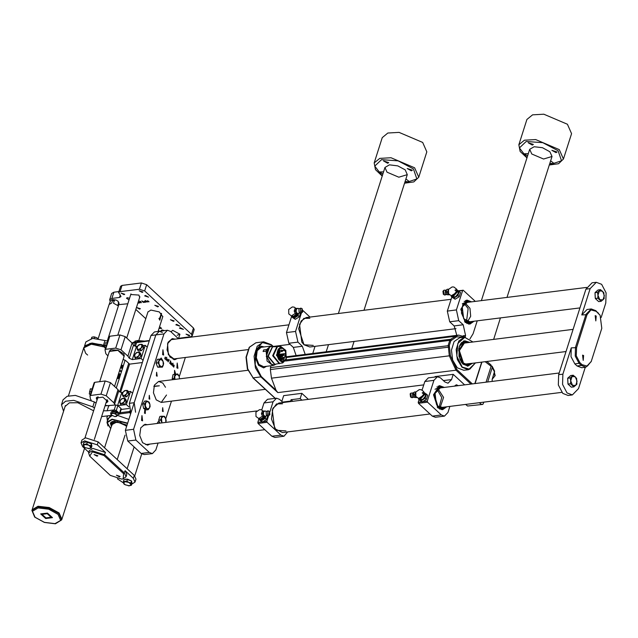 <?xml version="1.0" encoding="UTF-8"?>
<svg xmlns="http://www.w3.org/2000/svg" width="638" height="638" viewBox="0 0 638 638"><rect width="100%" height="100%" fill="white"/><g stroke="black" fill="none" stroke-linecap="round" stroke-linejoin="round"><path stroke-width="0.96" d="M470.764 363.5L468.013 364.832L463.475 363.102L459.36 350.661L465.142 341.976L468.132 342.582M472.264 363.309L468.156 365.989L463.156 364.091L458.626 350.382L464.99 340.812L469.632 342.399M272.928 346.37L271.373 344.935L262.33 342.55L255.631 350.812L255.2 364.888L261.293 376.524L276.047 390.185L271.485 378.214L270.313 369.577L270.807 365.781M276.047 390.185L277.833 392.593L455.979 370.207L449.327 355.876L448.195 345.341L449.79 340.357L450.699 339.264L455.588 336.242L458.746 335.109L286.885 356.698M472.878 341.992L464.767 337.303L457.869 343.364L456.768 356.116L462.215 367.057L469.704 369.235L475.509 362.902L468.467 369.689L463.778 370.279L457.318 367.831L452.669 360.135L451.457 350.11L454.128 341.569L459.687 337.741L464.384 337.151L472.886 341.984M264.156 346.944L260.958 346.163L256.572 349.943L255.559 357.862L258.502 365.279L263.685 367.855L266.588 366.308L263.685 367.855L258.502 365.279L255.559 357.862L256.572 349.943L260.958 346.163L264.156 346.944M270.608 346.131L261.101 347.327L257.194 350.701L256.277 357.766L258.908 364.394L263.542 366.69L273.04 365.502L267.099 361.1L266.102 351.171L263.071 351.554L263.638 349.951L266.668 349.568L270.608 346.131L272.338 346.306M274.675 364.904L273.04 365.502M266.668 349.568L266.102 351.171M271.684 364.657L266.269 356.514L269.499 347.287M274.643 364.505L267.785 356.323L272.402 346.697M275.839 364.202L274.826 364.489L268.143 356.275L272.586 346.673L273.638 346.697M280.88 363.142L274.803 364.338L268.239 356.267L272.601 346.825L278.79 346.482M279.253 363.772L272.689 355.709L277.051 346.267M282.682 362.91L279.532 363.309L273.287 355.629L277.442 346.649L280.592 346.259L285.864 350.398L286.342 359.29L282.682 362.91L276.437 355.238L280.592 346.259M286.015 358.963L282.61 362.328L276.804 355.191L280.664 346.841L285.569 350.685L286.015 358.963M282.594 362.336L285.983 358.963L285.545 350.701L280.648 346.841M280.616 348.109L282.267 348.316L282.251 347.766L284.819 350.302L285.888 353.324L283.224 361.443L283.184 360.877L281.103 360.925L281.151 361.483L278.599 359.226L277.594 356.977L277.211 352.351L278.112 349.52L280.6 347.558L280.616 348.109L279.085 348.3M278.623 348.779L282.267 348.316M280.257 361.028L281.103 360.925M281.637 361.076L283.184 360.877M279.269 357.208L278.599 357.168M278.718 353.978L278.806 354.401L285.585 353.548M278.288 354.265L279.986 352.686L277.139 353.045M282.658 350.764L284.516 350.525M282.61 350.581L284.819 350.302M279.986 352.686L278.032 353.994M277.801 352.168L277.147 352.934M277.945 356.929L278.423 355.597L277.299 355.741M278.423 355.669L279.189 356.211M278.048 357.24L279.133 357.471L278.088 357.352M279.508 358.022L280.018 357.113L278.591 357.336M280.026 357.184L280.784 357.719M280.88 358.5L280.194 358.676M280.106 358.931L280.6 359.146M279.851 356.124L279.603 355.23M279.93 354.409L280.409 354.345M278.718 355.637L278.926 356.243M278.726 355.956L278.304 356.012M277.953 356.929L278.423 355.597M278.95 357.288L278.415 357.352M279.707 358.093L280.018 357.113M280.553 358.795L280.122 358.851M280.321 357.144L280.521 357.751M280.329 357.463L279.899 357.519M280.138 356.092L279.803 355.206M278.176 356.203L278.647 356.235M279.779 357.719L280.249 357.751M280.114 355.733L280.002 355.183M278.758 357.097L278.327 356.419M282.626 351.083L282.53 350.453L282.626 351.083M279.619 350.78L279.516 350.15L279.619 350.78M278.327 354.8L278.224 354.17L278.327 354.8M280.098 358.963L279.994 358.325L280.098 358.963M280.56 355.111L280.465 354.337L281.039 354.616L280.56 355.111L277.251 355.47M279.061 356.993L278.886 356.251L282.068 355.852L282.65 356.211L282.163 356.626L282.068 355.852M283.758 358.133L280.584 358.532L280.289 358.085L283.663 357.36L284.237 357.639L283.758 358.133L283.663 357.36M282.467 359.696L282.371 358.923L282.945 359.202L282.467 359.696L279.229 360.095M283.854 355.334L283.758 354.561L284.341 354.919L283.854 355.334L280.672 355.733L280.409 355.135M465.142 336.872L465.58 335.484L463.196 335.787M454.144 325.914L463.228 324.774L458.762 320.643L449.686 321.783L454.144 325.914L456.816 335.349M451.824 296.957L447.326 311.073L456.401 309.932L462.598 290.513L458.666 291.008M458.267 290.745L463.26 290.274L475.286 301.407M477.192 320.842L473.069 333.77L469.991 338.85M474.066 321.233L469.927 324.112L465.166 322.31L460.835 309.231L466.912 300.099L471.634 301.87M462.949 290.154L462.598 290.513M456.401 309.932L458.762 320.643M463.228 324.774L465.58 335.484M466.609 300.147L471.027 301.941M473.46 321.313L469.624 324.144M449.686 321.783L447.326 311.073M290.442 401.637L291.08 399.731L300.155 398.591L301.894 400.201M308.377 399.388L301.838 393.327L300.155 398.591M301.838 393.327L283.679 395.608L281.829 401.398M269.858 411.901L273.072 401.82L276.565 398.2L279.635 399.372L283.089 402.562M273.072 401.82L263.996 402.961L261.747 409.995M258.781 419.286L257.8 422.372L262.274 421.814M263.008 421.718L266.875 421.232L268.63 415.753M266.875 421.232L267.115 422.3L280.943 435.108L284.014 436.272L287.754 431.878M267.115 422.3L258.031 423.441L271.86 436.248L280.943 435.108M291.08 399.731L292.81 401.342M258.031 423.441L257.8 422.372M263.996 402.961L267.481 399.34L276.565 398.2M284.014 436.272L274.93 437.421L271.86 436.248M285.96 430.921L276.693 430.323L274.468 427.604L272.235 409.875L276.509 403.902L282.546 403.806M423.76 384.889L278.83 403.096L272.881 408.224L271.501 418.975L275.496 429.039L282.53 432.532L430.036 414.006M439.207 406.916L441.711 397.586L436.974 389.172L441.711 397.586L439.207 406.916M437.859 388.566L443.53 397.362L440.212 407.283M442.493 407.323L438.083 406.223L436.392 404.229L434.917 392.474L440.06 387.96M443.777 407.164L443.155 407.546L437.971 406.629L434.151 394.396L440.651 387.585L441.344 387.8M435.02 389.292L439.59 387.354L440.651 387.585M443.155 407.546L442.19 408.033L437.285 407.283M438.146 386.086L443.562 387.521M445.994 406.885L441.105 409.62M451.066 299.334L306.136 317.541L301.112 321.01L298.688 328.737L303.999 344.767L309.837 346.984L455.987 328.618M468.164 308.577L464.281 303.616L468.164 308.577L466.514 321.361L468.164 308.577M465.166 303.01L469.983 308.345L470.724 316.273L467.518 321.727M469.799 321.775L463.69 318.673L462.215 306.918L467.367 302.404M471.083 321.608L470.461 321.991L464.831 320.667L461.434 312.987L462.821 304.709L467.957 302.029L468.651 302.245M470.461 321.991L469.496 322.477L464.584 321.727M462.327 303.736L466.896 301.798L467.957 302.029M465.453 300.53L470.868 301.965M473.3 321.329L468.412 324.064M464.6 384.881L453.195 374.315L451.513 379.578L448.028 383.199L444.949 382.026L440.491 377.895L437.421 376.731L433.928 380.352L427.316 401.079L427.548 402.147L441.376 414.955L444.455 416.12L447.94 412.507L449.886 406.398M433.928 380.352L424.852 381.492L422.053 390.249M419.062 399.619L418.233 402.219L422.101 401.733M427.548 402.147L418.472 403.288L432.293 416.096L441.376 414.955M454.878 385.727L458.108 385.695M453.195 374.315L435.028 376.595L434.885 377.05M446.767 406.789L442.628 409.668L437.859 407.865L433.529 394.786L439.606 385.655L444.327 387.425M457.757 385.36L456.218 384.778L454.655 386.126M439.311 385.703L443.729 387.497M446.161 406.869L442.325 409.7M424.852 381.492L428.337 377.871L437.421 376.731M444.455 416.12L435.371 417.26L432.293 416.096M418.472 403.288L418.233 402.219M312.779 353.444L315.052 346.322M296.096 355.541L293.289 347.383L288.823 343.252L286.47 332.542L295.546 331.401L301.391 313.083M286.47 332.542L291.55 316.615M303.066 310.65L309.988 317.062M305.179 354.401L302.364 346.243L297.906 342.112L288.823 343.252M295.546 331.401L297.906 342.112M313.258 345.381L303.999 344.767L301.766 342.048L299.541 324.319L303.824 318.346L309.861 318.258M448.642 289.229L447.39 291.861L448.53 294.636L449.519 294.7M457.135 290.027L460.492 292.563L459.161 296.742L455.165 299.254L452.501 297.579L451.297 296.008M459.24 291.406L457.909 295.585L453.913 298.09L455.165 299.254M457.909 295.585L459.161 296.742M453.913 298.09L451.249 296.423M457.167 290.138L457.693 290.362L458.355 293.289L455.691 296.638L452.358 297.053L451.632 296.12M457.326 290.784L452.286 296.223M454.878 293.536L451.856 295.426L454.878 293.536M451.042 295.538L448.586 293.791L451.042 295.538M451.457 296.072L453.427 296.191L457.374 291.925L456.824 289.333L453.953 287.044M456.537 289.564L457.103 292.132L454.966 290.154L456.537 289.564M448.243 289.205L447.055 289.349L446.297 290.721L446.201 292.013L447.39 291.861M446.201 292.013L447.342 294.788L449.71 294.86M447.342 294.788L448.53 294.636M445.747 290.258L444.247 290.099L442.916 291.231L443.298 294.301L444.877 295.067L446.281 294.541M446.305 290.705L446.736 293.998M443.585 290.489L444.136 294.852M446.775 289.756L445.372 290.442L445.332 294.158L447.31 294.756M415.88 391.891L414.628 394.531L415.761 397.307L416.75 397.362M424.366 392.697L427.731 395.233L426.391 399.412L422.396 401.916L419.732 400.249L418.528 398.67M426.479 394.069L425.139 398.248L421.144 400.76L422.396 401.916M425.139 398.248L426.391 399.412M421.144 400.76L418.48 399.085M424.406 392.809L424.924 393.032L425.586 395.959L422.922 399.3L419.597 399.715L418.871 398.79M424.557 393.455L419.517 398.894M422.117 396.206L419.094 398.096L422.117 396.206M418.281 398.2L415.824 396.461L418.281 398.2M418.688 398.742L420.665 398.854L424.613 394.595L423.608 391.509L421.2 389.714L419.357 389.579L415.777 392.083L415.824 396.461M423.776 392.226L424.342 394.802L422.204 392.817L423.776 392.226M415.474 391.868L414.285 392.019L413.536 393.391L413.44 394.675L414.628 394.531M413.44 394.675L414.572 397.45L416.941 397.522M414.572 397.45L415.761 397.307M410.808 393.168L410.154 393.901L410.537 396.964L412.116 397.729L413.52 397.211M413.552 393.335L413.95 396.637M412.977 392.928L410.824 393.152L411.366 397.522M414.006 392.426L412.603 393.112L412.571 396.828L414.548 397.418M298.807 313.441L295.354 313.88L294.222 311.105L295.067 308.441L298.265 308.441M298.385 313.864L298.074 315.658L299.326 316.823L300.514 313.114M299.326 316.823L295.33 319.327L292.667 317.66L291.462 316.081M298.074 315.658L294.078 318.171L295.33 319.327M294.078 318.171L291.414 316.496M298.329 313.872L295.857 316.711L292.531 317.134L291.797 316.201M297.874 313.928L294.198 316.911L292.451 316.304M295.873 308.345L294.134 307.125L292.292 306.99L288.711 309.494L288.759 313.872L291.622 316.153L288.759 313.872M295.051 313.617L292.029 315.507L295.051 313.617M298.528 313.848L296.542 313.729L295.402 310.953L296.255 308.298M295.402 310.953L294.222 311.105M296.542 313.729L295.354 313.88M301.487 311.982L302.276 308.896L302.667 311.966L301.487 311.982M302.061 310.172L301.854 310.826M299.836 312.939L297.858 313.744L296.303 312.301L296.16 309.582L297.571 308.314L299.294 308.656M296.822 313.968L293.512 316.281M302.667 311.966L301.327 313.099L300.315 312.724L300.705 308.13L301.662 308.513M301.327 313.099L299.134 312.524L298.871 309.031L300.705 308.13M266.046 416.104L262.593 416.542L261.452 413.767L262.306 411.111L265.504 411.111M265.615 416.534L265.312 418.329L266.564 419.485L267.745 415.777M266.564 419.485L262.569 421.997L259.905 420.322L258.701 418.751M265.312 418.329L261.317 420.833L262.569 421.997M261.317 420.833L258.653 419.166M265.567 416.534L263.095 419.381L259.762 419.796L259.036 418.863M265.105 416.598L261.428 419.581L259.69 418.967M263.111 411.008L261.357 409.787M262.282 416.279L259.259 418.177L262.282 416.279M258.454 418.281L255.99 416.534L258.454 418.281M265.759 416.51L263.773 416.399L262.641 413.623L263.486 410.96M262.641 413.623L261.452 413.767M263.773 416.399L262.593 416.542M268.718 414.644L269.515 411.566L269.898 414.636L268.718 414.644M269.3 412.834L269.084 413.496M267.075 415.601L265.097 416.415L263.534 414.971L263.39 412.252L264.81 410.976L266.532 411.319M264.052 416.63L260.751 418.943M269.898 414.636L268.566 415.761L267.553 415.394L267.936 410.8L268.893 411.183M268.566 415.761L266.365 415.194L266.11 411.701L267.936 410.8M153.965 386.181L159.309 385.831L153.862 386.508M156.39 375.854L156.669 372.273L157.155 376.149L156.39 375.854M162.419 411.279L162.706 407.698L163.192 411.574L162.419 411.279M149.037 398.886L149.324 395.305L149.81 399.181L149.037 398.886M157.1 423.504L158.168 421.694L159.229 422.268M172.731 379.69L172.204 378.693L173.065 374.61L174.453 374.394L174.549 370.359L175.673 374.203M145.36 409.429L145.312 413.488L144.483 413.169L144.826 409.293M160.162 359.186L161.167 357.966L162.746 360.606M173.097 363.189L172.507 365.949L173.042 363.197M170.537 360.821L170.952 362.679L170.498 364.131L170.665 362.185L170.306 361.85L169.684 363.317L170.482 360.829M167.571 359.13L167.3 361.02L166.781 359.872L167.571 359.13L167.02 359.194M165.665 357.432L165.122 357.4L165.338 359.25L164.652 358.468L165.425 358.971L165.011 357.288L165.489 357.447M173.855 359.673L174.916 359.537L169.915 357.057L167.076 349.903L168.057 342.263L172.292 338.619L174.956 339.137L172.292 338.619L167.539 343.635L168.32 354.64L174.876 359.673L177.324 358.508M165.513 387.306L162.77 383.039L158.615 381.468L154.388 385.105L153.407 392.745L156.246 399.898L161.247 402.379L166.478 395.01M147.53 424.709L144.962 424.246L140.735 427.883L139.754 435.523L142.593 442.676L147.593 445.157L149.962 444.072L147.593 445.157L142.593 442.676L139.754 435.523L140.735 427.883L144.962 424.246L147.53 424.709M141.58 420.458L141.963 415.585L142.625 420.849L141.58 420.458M162.578 354.648L162.961 349.776L163.623 355.039L162.578 354.648M149.292 452.414L152.37 453.578L144.196 454.607L141.118 453.443L149.292 452.414L135.91 440.021L127.736 441.049L125.383 430.331L155.832 334.91L159.325 331.289L155.832 334.91L134.203 402.698L135.543 412.212M152.37 453.578L155.855 449.965L158.057 443.059M185.363 357.503L179.286 376.54M171.447 401.103L165.832 418.695M162.395 332.462L159.325 331.289L167.491 330.269L170.569 331.433L178.417 338.698M167.491 330.269L164.006 333.881L150.991 335.516L129.355 403.304L134.203 402.698M125.383 430.331L133.549 429.31L164.006 333.881M133.549 429.31L135.91 440.021M176.854 367.863L177.236 362.99L177.898 368.262L176.854 367.863M166.733 357.288L166.143 360.047L166.67 357.296M168.926 359.322L169.07 360.566L168.695 360.358L168.169 361.921L168.863 359.33M171.933 363.174L171.662 365.064L171.151 363.923L171.933 363.174L171.383 363.237M174.158 365.422L174.03 366.34L173.225 366.045L173.783 367.129L173.081 366.06L173.632 364.912L174.03 365.438M141.118 453.443L127.736 441.049M165.083 359.13L165.537 359.074M165.043 357.208L165.441 357.16M166.996 359.242L167.26 360.805L167.682 359.984L167.292 359.226M171.239 364.792L172.053 364.027L171.383 363.309M171.112 364.091L171.279 364.545M171.287 363.493L171.255 364.075M173.384 365.096L173.935 365.024M174.078 365.813L173.528 365.199L174.078 365.813M590.174 288.607L585.939 289.134L592.04 282.809L596.275 282.275L590.174 288.607L581.776 314.925L587.008 309.502L591.243 308.975L595.852 310.722L599.983 315.156M568.139 395.48L562.764 393.439L558.322 384.953L558.633 374.689L562.875 374.155L562.557 384.419L566.999 392.904L572.382 394.946L568.139 395.48M585.939 289.134L558.633 374.689M572.382 394.946L578.483 388.622L585.301 367.257M601.195 317.461L605.789 303.066L606.1 292.802L601.658 284.317L596.275 282.275M591.235 361.411L585.891 367.185L581.282 365.438L579.049 363.373L575.245 356.1L575.508 347.303L586.011 314.398L591.243 308.975M579.87 362.639L582.095 364.705L587.351 366.1L591.259 361.339L601.786 328.363L600.119 315.371L596.251 311.304L590.971 309.909L587.064 314.733L576.561 347.638L576.313 355.844L579.87 362.639L579.049 363.373L574.814 363.899L571.002 356.626L571.273 347.838L562.875 374.155M596.187 316.025L595.142 315.627L595.804 320.89L596.187 316.025M583.587 355.51L582.542 355.111L583.204 360.382L583.587 355.51M574.814 363.899L577.047 365.965L581.282 365.438L582.095 364.705M585.891 367.185L581.657 367.719L577.047 365.965M597.766 300.793L595.653 298.839M595.278 298.018L595.031 293.32M595.445 292.284L597.024 290.864M601.148 301.303L598.651 301.614L595.31 298.512L595.15 295.601L594.999 292.69L598.037 289.963L600.533 289.644L597.495 292.371L597.997 295.242L599.361 290.968L602.559 291.151L604.385 295.617L603.022 299.892L599.824 299.708L597.997 295.242L597.798 298.201L601.148 301.303L604.186 298.576L603.875 292.746L600.533 289.644M595.31 298.512L597.798 298.201M594.999 292.69L597.495 292.371M570.468 386.349L568.346 384.395M567.98 383.574L567.724 378.876M568.147 377.84L569.718 376.42M573.841 386.859L571.353 387.17L568.003 384.068L567.844 381.157L567.692 378.238L570.731 375.511L573.227 375.2L570.189 377.927L570.691 380.798L572.055 376.524L575.253 376.707L577.079 381.173L575.715 385.448L572.517 385.264L570.691 380.798L570.5 383.757L573.841 386.859L576.88 384.132L576.577 378.302L573.227 375.2M568.003 384.068L570.5 383.757M567.692 378.238L570.189 377.927M173.034 339.376L172.388 339.408M174.916 359.537L177.197 358.524M118.333 374.49L119.29 373.932M118.293 374.642L119.848 375.08L120.048 374.458M120.096 374.498L119.88 375.232L118.221 374.857M118.875 375.694L119.952 376.444M117.416 377.377L117.799 376.986M118.197 376.579L119.737 377.074M119.083 374.498L119.035 373.78M120.446 374.793L120.223 375.471L119.88 375.232M120.072 375.495L120.327 374.689M118.891 374.235L118.493 373.996M117.312 377.696L119.617 377.481M119.904 376.595L118.82 375.734L120.127 375.902M117.615 376.739L117.36 377.536M119.641 377.409L118.134 376.619L119.745 377.09M119.378 378.238L117.153 378.198M118.636 373.565L120.47 374.817M119.274 378.557L117.073 378.446M118.716 373.318L120.574 374.498M119.529 370.75L121.387 371.93M119.561 370.67L121.427 371.826M119.721 370.16L121.603 371.276M120.55 367.56L122.432 368.676M120.614 367.368L122.472 368.541M120.821 366.706L122.687 367.879M120.957 366.292L122.847 367.376M121.076 365.893L122.967 366.986M121.092 365.869L122.368 366.587M121.419 364.84L123.309 365.933M142.362 362.551L129.626 364.154L120.614 392.402L129.626 364.154L126.061 360.853L123.166 359.369M134.339 345.948L135.328 342.829L136.907 342.072L149.396 340.509M135.312 346.338L136.763 342.135M110.613 422.699L111.746 425.275M130.104 411.805L129.554 412.642L119.769 413.871M119.633 412.786L129.618 411.534L129.554 412.642L130.686 413.695M112.049 415.609L108.205 418.384L107.001 422.165L112.057 419.182L127.672 423.161M128.876 419.381L117.623 415.418M111.961 424.597L113.763 422.308L120.702 422.675L126.643 426.367M111.77 425.203L111.618 424.725L117.24 421.782L126.747 426.064M111.618 424.725L111.315 422.013M161.55 313.545L159.779 320.204L158.918 318.426L159.851 317.963L161.326 313.338M94.145 382.808L94.759 382.29L105.206 380.982L110.462 382.664L118.046 389.69L118.78 391.006L121.77 392.506L122.839 392.37M94.759 382.29L90.556 395.456L101.003 394.14L105.206 380.982M110.462 382.664L106.259 395.831L113.843 402.849L118.046 389.69M118.78 391.006L114.577 404.165L115.199 405.026M105.055 405.848L115.773 404.955L117.878 405.632L126.348 404.564L128.892 406.924M128.445 391.668L130.551 391.405L126.348 404.564M130.551 391.405L132.56 393.263M129.043 408.448L120.686 409.5M109.417 405.752L105.214 405.345M91.162 399.986L90.405 399.101L89.95 395.975L90.556 395.456M97.032 400.154L96.274 398.04L102.893 397.195L107.806 401.717L105.964 403.001M114.577 404.165L113.843 402.849M106.259 395.831L101.003 394.14M97.295 399.332L96.474 397.649L97.47 398.782M106.394 401.629L107.87 401.286L106.219 402.179M84.551 346.067L85.875 341.92L92.669 338.363L104.975 340.564L103.492 345.238L104.728 345.621M103.492 345.238L91.952 342.997L84.758 345.796M109.194 336.728L109.8 336.186L119.904 334.91L125.168 336.601L132.106 343.029L133.501 345.078L136.476 346.434L137.537 346.306M109.8 336.186L105.597 349.345L115.709 348.077L119.904 334.91M125.168 336.601L120.965 349.76L127.903 356.187L132.106 343.029M133.501 345.078L129.299 358.245L132.273 359.601L141.054 358.5L143.064 360.358M143.151 345.597L145.257 345.333L141.054 358.5M145.257 345.333L147.266 347.2M104.975 340.564L107.734 341.139M108.986 352.423L110.773 349.815L117.894 350.206L123.924 354.01L123.868 357.176M107.91 355.813L105.796 353.691L104.999 349.887L105.597 349.345M129.299 358.245L127.903 356.187M120.965 349.76L115.709 348.077M110.972 349.744L109.561 350.932M124.258 355.629L123.796 353.835M99.656 381.676L109.305 351.434L117.871 350.35L124.179 356.179L114.529 386.429M97.766 397.865L97.925 396.796M107.176 399.755L106.69 400.712M97.534 398.591L97.016 397.163M107.702 400.576L106.458 401.438M140.759 354.066L141.094 355.533M141.014 355.876L138.948 358.468M138.821 358.54L136.779 358.795M139.403 352.176L140.575 353.269L141.134 355.725L138.901 358.532L136.101 358.883L134.921 357.79L136.165 357.471L134.482 356.419L135.328 353.787L137.84 352.208L139.523 353.261L138.677 355.892L139.961 354.632L139.403 352.176L136.604 352.527L135.328 353.787L134.363 355.334L134.921 357.79M136.165 357.471L138.677 355.892L137.72 357.44L136.165 357.471M138.901 358.532L137.72 357.44M141.134 355.725L139.961 354.632M126.061 400.138L126.388 401.597M126.316 401.948L124.243 404.54M124.115 404.612L122.081 404.867M124.697 398.248L125.877 399.332L126.436 401.796L125.319 403.2L124.195 404.604L121.403 404.955L120.223 403.862L121.459 403.535L119.784 402.482L120.622 399.851L123.142 398.272L124.817 399.324L123.979 401.956L125.255 400.704L124.697 398.248L121.898 398.598L119.665 401.406L120.223 403.862M121.459 403.535L123.979 401.956L123.014 403.511L121.459 403.535M124.195 404.604L123.014 403.511M126.436 401.796L125.255 400.704M128.581 392.234L128.908 393.702M128.836 394.045L126.771 396.645M126.635 396.716L124.601 396.972M127.217 390.344L128.398 391.437L128.956 393.893L127.839 395.297L126.715 396.7L123.924 397.051L122.743 395.967L123.979 395.64L122.305 394.587L123.142 391.955L125.662 390.376L127.337 391.429L126.499 394.061L127.775 392.801L127.217 390.344L124.418 390.695L122.185 393.502L122.743 395.967M123.979 395.64L126.499 394.061L125.534 395.608L123.979 395.64M126.715 396.7L125.534 395.608M128.956 393.893L127.775 392.801M143.279 346.171L143.614 347.638M143.534 347.981L141.469 350.573M141.341 350.645L139.299 350.9M141.923 344.281L143.095 345.373L143.654 347.83L141.421 350.637L138.621 350.988L137.441 349.895L138.685 349.568L137.003 348.515L137.848 345.884L140.36 344.305L142.043 345.357L141.197 347.989L142.481 346.737L141.923 344.281L139.124 344.632L137.848 345.884L136.883 347.439L137.441 349.895M138.685 349.568L141.197 347.989L140.24 349.544L138.685 349.568M141.421 350.637L140.24 349.544M143.654 347.83L142.481 346.737M145.304 300.458L147.33 302.029L145.281 300.506M141.827 300.897L144.643 302.38L143.064 301.423L142.585 301.487L143.486 302.492L141.803 300.937M138.701 301.87L140.201 302.819L139.395 302.93L138.478 301.949L139.515 302.859L139.929 302.579L138.613 302.109M180.235 327.669L179.445 328.139L183.385 329.391L180.235 327.669M164.588 330.628L162.068 329.95L161.278 330.42L161.446 331.026M162.786 316.687L159.261 311.918L150.919 310.076L147.912 311.942M122.049 285.417L120.056 291.67L118.564 292.547L120.558 286.295L122.049 285.417L141.421 282.985L146.676 284.668L193.513 328.044L194.199 329.615L192.205 335.867L190.714 336.744L178.632 338.268M192.205 335.867L191.512 334.296L193.513 328.044M146.676 284.668L144.682 290.92L191.512 334.296M144.682 290.92L139.427 289.237L141.421 282.985M120.056 291.67L139.427 289.237M118.564 292.547L120.255 295.043L119.466 297.491L120.949 296.614L120.255 295.043M110.199 301.575L109.664 299.756L111.897 298.44L119.466 297.491M127.799 303.744L118.796 304.613M159.388 331.281L158.415 330.388M145.767 318.673L135.814 309.454M124.003 294.692L121.029 293.065L124.745 294.254L124.003 294.692M142.162 292.411L139.188 290.784L142.912 291.973L142.162 292.411M139.61 309.151L136.636 307.524L140.36 308.712L139.61 309.151M157.777 306.87L154.803 305.243L158.519 306.431L157.777 306.87M173.384 321.329L170.41 319.702L174.134 320.89L173.384 321.329M189 335.787L186.025 334.16L189.741 335.349L189 335.787M177.109 335.309L179.916 334.224L172.778 330.317L170.944 331.784M176.662 324.367L175.873 324.83L179.82 326.09L176.662 324.367M159.014 328.522L161.653 328.371L159.588 326.72M129.554 298.249L127.281 297.731L126.491 298.193L129.02 299.916M145.44 295.442L144.651 295.912L148.598 297.172L145.44 295.442M139.666 297.38L138.901 295.115L130.758 294.485M137.983 302.667L138.693 303.106L137.936 302.803M139.634 301.168L140.783 301.638L140.384 301.758L141.437 302.755L139.61 301.216M144.627 301.128L146.126 302.077L145.328 302.189L144.411 301.2L145.44 302.117L145.855 301.838L144.539 301.359M147.817 300.833L148.534 301.303L147.817 301.654L149.061 301.806L147.753 301.742L147.051 300.953L147.817 300.833M109.664 299.756L111.658 293.504L113.891 292.188L118.875 291.558M138.653 301.878L138.518 302.3M144.579 301.136L144.443 301.559M147.29 300.793L147.155 301.208M148.096 301.048L147.266 301.008L148.128 300.961M81.066 442.931L82.007 439.973L85.58 437.859L98.204 441.911L97.255 444.869L84.639 440.826L81.066 442.931L82.725 446.696L88.77 452.294M131.715 484.17L135.041 482.097L133.382 478.333L134.331 475.374L98.204 441.911M134.331 475.374L135.99 479.13L135.041 482.097M89.703 456.17L88.578 452.876L92.151 450.771L104.776 454.814L124.394 472.989L126.061 476.753L123.238 478.787L123.581 473.731L103.954 455.548L92.39 451.84L89.703 456.17L110.262 475.398L121.826 479.106L123.238 478.787M133.382 478.333L125.136 470.692L126.795 474.449L126.061 476.753M88.578 452.876L89.32 450.58L92.893 448.466L105.509 452.509L97.255 444.869M117.424 478.835L123.533 482.958M97.072 456.178L94.097 454.551L97.821 455.739L97.072 456.178M119.378 476.833L116.403 475.206L120.119 476.395L119.378 476.833M84.535 442.325L85.755 441.855L91.202 443.729M91.409 443.984L91.705 445.109M83.259 444.415L83.897 442.405L87.398 441.967L91.378 443.809L91.856 446.098L91.218 448.107L90.732 445.818L88.65 445.188L90.883 447.254L89.376 448.618L85.117 447.645L83.411 445.85L84.91 444.487L88.65 445.188L86.752 443.976L83.259 444.415L83.745 446.696L84.814 447.469M88.164 448.618L91.218 448.107M87.398 441.967L86.752 443.976M91.378 443.809L90.732 445.818M124.681 479.505L125.893 479.042L131.34 480.916M131.556 481.164L131.811 482.384M123.405 481.594L124.043 479.585L127.536 479.146L131.516 480.996L132.002 483.277L131.356 485.287L130.878 483.006L128.788 482.376L131.021 484.441L129.514 485.805L125.255 484.832L123.549 483.03L125.056 481.674L128.788 482.376L126.898 481.156L123.405 481.594L123.884 483.883L124.952 484.649M128.302 485.805L131.356 485.287M127.536 479.146L126.898 481.156M131.516 480.996L130.878 483.006M107.144 342.981L105.677 342.71L107.168 342.909M105.429 343.188L105.677 342.71M105.469 348.228L104.624 347.511L105.103 344.01L104.624 347.447M106.299 345.644L104.823 345.365M90.293 389.06L89.32 393.622L89.368 394.14L90.421 394.356M89.344 393.869L90.444 388.781L92.119 389.036M92.095 389.124L90.444 388.781M91.242 391.78L89.591 391.445M111.857 411.438L117.839 413.185M110.621 413.823L111.387 415.027L111.443 413.536L114.074 413.448L112.416 412.77L110.621 413.823L111.259 411.837L113.054 410.784L116.523 411.662L118.197 413.599L117.567 415.585L116.65 414.852L116.594 416.351L114.832 416.598L111.387 415.027L112.304 415.761M114.074 413.448L116.65 414.852L115.893 413.655L114.074 413.448M114.832 416.598L117.567 415.585M116.523 411.662L115.893 413.655M113.054 410.784L112.416 412.77M119.426 413.456L116.299 410.569L117.878 405.632L120.997 408.519L121.276 409.149L119.697 414.086L119.426 413.456L120.997 408.519M63.545 411.255L61.455 404.827L63.026 399.89L67.118 396.27L75.364 395.385L94.376 401.964L96.115 403.049M116.299 410.569L114.194 409.891L115.773 404.955M108.683 405.848L107.112 410.784L114.194 409.891M107.112 410.784L103.476 410.784M94.536 407.977L92.805 406.9L94.376 401.964M61.455 404.827L65.547 401.206L73.785 400.321L92.805 406.9M101.609 416.638L111.722 415.362M119.697 414.086L117.886 414.588M65.052 406.518L69.398 402.817L77.796 402.73L93.642 410.776M104.632 346.37L101.115 345.022L89.926 343.675L83.985 347.192L83.777 347.854L91.338 344.209L104.6 347.112L91.338 344.209L83.777 347.854L91.338 344.209L104.6 347.112L91.338 344.209L83.777 347.854L85.58 353.133M85.835 353.412L87.677 355.079M84.495 448.331L61.862 519.244L59.071 512.952L49.198 507.561L38.033 506.237L32.107 509.746L31.9 510.408L37.817 506.891L48.99 508.223L58.855 513.606L61.655 519.898L55.458 523.758L44.397 522.466L34.683 517.115L31.9 510.408M61.655 519.898L61.862 519.244L59.071 512.952L49.198 507.561L38.033 506.237L32.107 509.746L38.033 506.237L49.198 507.561L59.071 512.952L61.862 519.244L59.071 512.952L49.198 507.561L38.033 506.237L32.107 509.746L65.371 405.537M45.673 518.542L52.444 517.681L47.443 513.072L40.688 513.933L45.673 518.542M47.459 513.08L52.444 517.681L45.689 518.55L40.688 513.933L47.459 513.08M47.252 513.702L51.096 517.251L45.896 517.92L42.036 514.364L47.252 513.702M94.193 336.864L96.697 337.654L93.276 336.872L91.8 337.279L91.409 338.499M96.681 337.646L97.901 338.619M94.153 338.315L94.591 336.928M109.202 304.422L110.478 300.984L112.392 299.525L112.479 300.705L114.218 300.913L114.936 300.012L115.964 300.019L117.966 301.176L118.915 304.23L118.477 301.949M107.24 341.115L118.915 304.23M118.493 303.249L117.751 305.554L113.484 303.217L114.218 300.913M112.479 300.705L111.746 303.002L109.082 304.525L98.18 338.666M113.484 303.217L117.751 305.554M130.886 413.081L129.355 403.304M150.991 335.516L154.476 331.904L159.325 331.289M159.723 423.177L158.79 420.426M158.774 419.995L159.691 417.124M159.907 423.154L158.702 420.211L159.923 416.415L161.765 416.183L161.43 418.05L163.456 416.231L165.689 418.305L165.808 422.412M161.956 422.898L161.43 418.05L160.553 419.979L162.148 422.874M165.888 422.181L166.223 420.322L164.604 416.351L161.765 416.183M158.702 420.211L160.553 419.979M143.51 408.065L142.76 404.388M142.856 403.838L144.1 401.876M145.456 409.429L143.965 408.671M148.231 409.676L150.121 406.701L149.938 404.468L149.444 408.153L147.107 408.926L148.231 409.676L146.381 409.907L143.598 408.48L143.143 406.286L142.697 404.085L144.587 401.111L146.429 400.879L145.759 402.331L148.096 401.557L146.429 400.879M145.265 406.015L145.759 402.331L144.547 403.854L145.44 408.248L147.107 408.926L145.265 406.015M149.938 404.468L148.096 401.557L149.22 402.299L149.938 404.468M143.598 408.48L145.44 408.248M142.697 404.085L144.547 403.854M172.507 379.722L172.308 378.892M172.252 378.478L172.93 375.256M174.453 374.394L177.691 373.948L176.574 374.131L178.919 375.742L179.557 378.836L178.919 375.742L177.691 373.948M174.932 379.419L174.748 376.388L176.574 374.131L174.908 374.378L174.054 378.462L174.788 379.435M173.065 374.61L174.908 374.378M172.204 378.693L174.054 378.462M159.221 367.281L158.304 367.193M157.434 366.579L156.166 363.325M156.158 362.886L157.115 360.087M162.339 367.177L157.65 367.129L156.868 365.119L156.087 363.11L157.363 359.369L159.213 359.138L158.846 360.972L160.904 359.242L163.105 361.395L163.248 365.271L161.183 367.002L162.339 367.177L163.248 365.271L163.615 363.437L163.105 361.395L162.052 359.417L159.213 359.138M158.982 364.848L158.846 360.972L157.929 362.878L161.183 367.002L159.492 366.89L158.982 364.848M156.087 363.11L157.929 362.878M157.65 367.129L159.492 366.89M387.665 163.216L383.502 160.943L388.709 162.602L387.665 163.216M411.327 170.801L407.164 168.528L412.371 170.186L411.327 170.801M405.912 178.983L408.783 181.192L407.738 181.806L405.162 181.336M382.856 174.174L379.921 171.949L383.605 171.837M387.059 172.204L398.862 177.228L407.299 174.629L405.202 169.907L397.801 165.864L389.427 164.875L384.985 167.507L387.059 172.204M382.25 176.08L375.447 169.652L374.147 162.961L382.234 137.625L387.848 133.039L399.101 132.417L422.707 142.457L426.854 151.86L418.775 177.204L413.831 181.902L404.564 183.202M465.541 404.428L467.558 406.023L482.767 404.42L483.963 402.115M479.337 402.698L481.395 404.285M487.655 381.979L492.257 367.576L492.129 366.196L494.586 371.172L492.137 379.435L492.241 381.404M486.89 361.475L490.949 364.856L491.132 366.308L486.068 382.178M492.129 366.196L491.244 365.813M482.767 404.42L467.558 406.023M494.362 372.456L495.168 375.623L492.217 379.187M493.804 374.362L495.168 375.623M532.363 145.041L528.2 142.76L533.408 144.427L532.363 145.041M556.017 152.626L551.854 150.345L557.062 152.011L556.017 152.626M550.602 160.808L553.473 163.017L552.436 163.631L549.852 163.153M527.554 155.999L524.611 153.774L528.296 153.662M531.757 154.029L543.56 159.053L551.998 156.454L549.9 151.732L542.499 147.689L534.126 146.7L529.684 149.332L531.757 154.029M526.948 157.897L520.145 151.477L518.838 144.778L526.924 119.442L532.539 114.864L543.799 114.242L567.405 124.282L571.552 133.685L563.466 159.022L558.529 163.727L549.262 165.019M286.797 357.447L455.588 336.242L456.425 336.896L450.803 340.788L449.272 345.573L450.412 355.725L456.8 369.474L472.367 383.901M271.485 378.214L450.412 355.725M270.313 369.577L449.24 347.088M270.353 367.679L449.272 345.573M285.497 360.996L449.79 340.357L450.803 340.788M286.079 359.944L450.699 339.264L451.529 339.918M472.471 363.285L463.108 364.258L458.937 356.347L459.169 346.729L463.674 340.963L469.847 342.367M271.397 344.839L273.072 346.394M277.833 392.593L260.886 376.891L253.166 377.863L275.305 398.359M470.956 384.076L455.979 370.207L456.8 369.474M461.138 361.842L463.013 364.115L468.005 366.013L463.092 364.139L460.03 359.593L458.722 348.882L459.807 345.222L461.362 342.789L464.847 340.836L459.224 346.57M464.807 337.111L456.425 336.896M474.831 383.59L481.682 362.129M475.573 362.894L468.467 369.689L462.016 367.241L457.366 359.545L456.146 349.528L458.826 340.979L464.384 337.151L472.949 341.976M261.293 376.524L260.886 376.891L255.463 367.911L254.044 356.219L257.17 346.251L263.646 341.785L271.341 344.687L273.224 346.434M255.934 342.758L249.45 347.224L246.324 357.192L247.743 368.876L253.166 377.863L247.424 368.812L246.045 357.232L249.203 347.319L255.934 342.758L263.646 341.785L271.373 344.935M263.638 349.951L263.071 351.554M282.195 351.323L281.852 351.666L281.653 350.11L282.53 350.453M279.181 351.028L278.838 351.363L278.647 349.815L279.516 350.15M277.889 355.047L277.219 355.246M277.123 353.97L278.224 354.17M279.659 359.202L278.782 359.042M278.726 358.708L279.125 357.99L279.994 358.325M279.021 357.017L278.535 356.211M280.624 358.532L280.13 357.727M280.337 355.852L280.226 355.151M282.546 402.068L290.657 401.047M436.839 386.947L441.927 387.729M444.359 407.092L439.622 409.102M471.665 321.536L466.928 323.546M464.145 301.391L469.233 302.173M422.842 401.637L427.316 401.079M443.41 380.599L451.513 379.578M293.289 347.383L302.364 346.243M571.273 347.838L576.561 347.638M587.064 314.733L581.776 314.925M598.476 313.37L598.085 312.787M596.251 311.304L595.852 310.722M110.454 415.521L107.551 420.434M107.399 420.905L106.929 417.252L107.79 415.856M132.297 343.204L149.292 340.836M107.966 425.961L107.001 422.165L110.653 428.68M127.584 423.433L112.121 419.445L107.032 422.811L110.669 428.648M111.275 426.734L113.907 421.096L127.034 425.147M112.368 421.431L110.342 423.233L111.379 426.423M129.769 411.063L130.008 411.614M144.619 341.107L137.162 340.532L132.393 342.877L144.906 341.067M135.081 340.987L144.842 341.075M119.585 391.987L128.732 363.325M121.77 392.506L117.639 405.449M136.476 346.434L132.273 359.601M113.891 292.188L111.897 298.44M105.509 452.509L103.954 455.548M123.581 473.731L125.136 470.692M44.421 522.378L55.043 523.662L60.69 520.337L58.066 514.364L48.711 509.236L38.089 507.96L32.442 511.277L35.066 517.259L44.421 522.378M112.607 299.732L114.936 300.012M404.62 183.026L416.829 178.935L413.4 168.903L398.112 160.832L381.508 159.628L374.721 166.095L382.306 175.905M374.147 162.961L379.762 158.376L391.014 157.753L414.62 167.794L418.775 177.204M494.514 371.978L492.257 367.576M491.132 366.308L485.143 361.69M549.318 164.851L561.52 160.76L558.09 150.72L542.802 142.649L526.198 141.453L519.412 147.92L527.004 157.73M518.838 144.778L524.452 140.201L535.713 139.578L559.319 149.619L563.466 159.022M464.99 340.812L464.089 340.931M468.156 365.989L467.247 366.108M481.929 362.097L475.079 383.558M465.461 337.111L458.746 335.109M252.847 377.776L275.098 398.383M273.909 346.665L271.597 346.346L269.754 347.096L267.354 350.509L266.796 356.395L270.504 363.931L274.157 365.024L276.11 364.17M278.734 357.759L278.28 357.822M280.162 354.305L278.359 354.529M277.594 352.2L282.618 351.123M279.627 350.366L281.653 350.11M277.745 351.498L279.603 350.82M277.243 355.422L278.312 354.84M278.846 359.601L280.082 359.003M278.399 358.085L279.125 357.99M279.069 357.009L278.647 357.144M280.664 358.524L280.249 358.652M280.465 354.337L278.359 354.6M282.163 356.626L278.981 357.025M282.371 358.923L279.923 359.234M283.758 354.561L280.943 354.911M453.961 287.044L452.119 286.917L448.538 289.421L448.586 293.791M291.622 316.153L293.6 316.265M302.276 308.896L301.447 308.345M261.365 409.795L259.522 409.66L255.942 412.164L255.99 416.534M258.861 418.815L260.83 418.935M269.515 411.566L268.678 411.008M573.091 329.399L462.39 343.308M247.943 370.247L158.615 381.468M566.026 351.53L465.014 364.218M265.304 389.308L161.247 402.379M172.986 359.058L247.911 349.648M273.311 346.458L290.019 344.353M468.268 321.967L579.942 307.939M171.758 339.536L288.934 324.822M465.836 302.595L586.609 287.427M145.679 444.614L264.738 429.653M440.962 407.522L561.735 392.346M143.247 425.243L256.811 410.984M438.529 388.151L559.175 372.999M591.259 361.339L591.099 361.834M600.119 315.371L599.84 314.933M123.27 366.053L121.372 364.976M110.342 423.233L113.979 421.128L127.026 425.187M136.022 342.423L131.994 342.925M106.929 417.252L107.351 415.912M116.252 388.032L125.144 360.183M117.209 459.512L125.008 435.076M158.08 331.449L162.857 316.472M104.56 447.796L112.432 423.122M138.853 340.333L147.984 311.727M94.161 382.648L89.958 395.807M109.202 336.537L105.007 349.696M107.351 400.983L107.742 400.664M97.072 397.697L96.936 397.219M134.108 446.951L127.161 468.731M179.916 334.224L178.488 338.69M141.716 453.921L134.746 475.781M130.957 293.847L117.767 335.181M98.116 396.756L84.966 437.963M139.874 296.75L126.699 338.02M107.048 399.603L94.328 439.446M83.777 347.854L68.457 395.863M83.985 347.192L90.181 343.332L101.243 344.624L104.68 345.948M112.392 299.525L115.964 300.019M117.966 301.176L119.051 303.241M351.793 348.539L354.066 341.426M364.011 310.275L407.299 174.629M326.185 351.761L328.458 344.64M338.395 313.489L384.985 167.507M493.613 339.384L500.463 317.923M507.003 297.428L551.998 156.454M481.387 300.642L529.684 149.332"/></g></svg>
